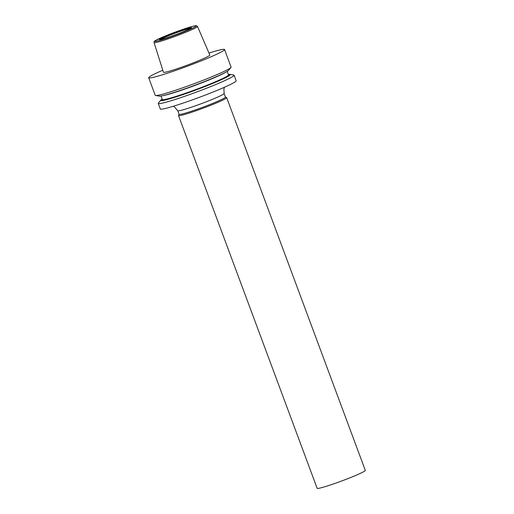 <?xml version="1.0" encoding="UTF-8"?>
<svg xmlns="http://www.w3.org/2000/svg" width="514" height="514" viewBox="0 0 514 514"><rect width="100%" height="100%" fill="white"/><g stroke="black" fill="none" stroke-linecap="round" stroke-linejoin="round"><path stroke-width="0.77" d="M177.741 110.703L179.084 114.307A24.73 1.638 -20.4 0 0 196.502 109.514A24.73 1.638 -20.4 0 0 222.305 99.151A24.73 1.638 -20.4 0 0 225.44 97.069L224.104 93.464A24.73 1.638 159.6 0 1 220.962 95.546A24.73 1.638 159.6 0 1 189.261 107.908A24.73 1.638 159.6 0 1 177.741 110.703L174.195 106.661L173.289 106.263M179.065 114.256L178.531 115.419A25.694 1.703 -20.4 0 0 178.512 115.547A25.694 1.703 -20.4 0 0 196.611 110.561A25.694 1.703 -20.4 0 0 223.423 99.8A25.694 1.703 -20.4 0 0 226.68 97.634A25.694 1.703 -20.4 0 0 226.584 97.544L225.421 97.017M178.512 115.547L317.144 488.3A25.694 1.703 -20.4 0 0 335.237 483.321A25.694 1.703 -20.4 0 0 362.049 472.552A25.694 1.703 -20.4 0 0 365.306 470.387L226.68 97.634M162.128 99.118A37.124 2.461 -20.4 0 0 160.843 100.102L158.389 103.044A40.465 2.679 -20.4 0 0 158.248 103.423L160.31 108.981A40.465 2.679 -20.4 0 0 179.161 104.406A40.465 2.679 -20.4 0 0 217.563 90.188A40.465 2.679 -20.4 0 0 236.17 80.769L234.108 75.217A40.465 2.679 -20.4 0 0 233.748 75.018L229.97 74.395A37.124 2.461 -20.4 0 0 228.351 74.491M158.248 103.423A40.465 2.679 -20.4 0 0 177.099 98.855A40.465 2.679 -20.4 0 0 215.494 84.63A40.465 2.679 -20.4 0 0 234.108 75.217M160.843 100.102A37.124 2.461 -20.4 0 0 178.005 96.259A37.124 2.461 -20.4 0 0 214.923 82.51A37.124 2.461 -20.4 0 0 229.97 74.395M162.797 70.225A40.465 2.679 -20.4 0 0 148.694 77.742L155.228 95.308A40.465 2.679 -20.4 0 0 155.588 95.508L159.359 96.131A37.124 2.461 -20.4 0 0 176.328 91.755A37.124 2.461 -20.4 0 0 228.492 70.418L230.94 67.482A40.465 2.679 -20.4 0 0 231.088 67.096L224.554 49.53A40.465 2.679 -20.4 0 0 208.967 53.058M155.588 95.508A40.465 2.679 -20.4 0 0 174.079 90.734A40.465 2.679 -20.4 0 0 230.94 67.482M148.694 77.742A40.465 2.679 -20.4 0 0 167.545 73.168A40.465 2.679 -20.4 0 0 205.947 58.949A40.465 2.679 -20.4 0 0 224.554 49.53M154.065 42.585L163.439 72.256A24.736 1.638 -20.4 0 0 174.959 69.461A24.736 1.638 -20.4 0 0 198.468 60.755A24.736 1.638 -20.4 0 0 209.808 55.011L197.511 26.426L196.393 25.7C195.436 25.88 196.946 24.91 185.933 28.366L164.602 36.276L154.965 40.869C154.213 41.268 153.911 41.84 154.065 42.585A23.175 1.536 -20.4 0 0 164.865 39.97A23.175 1.536 -20.4 0 0 186.89 31.817A23.175 1.536 -20.4 0 0 197.511 26.426M183.504 29.581A17.071 1.131 -20.4 0 0 167.037 35.684A17.071 1.131 -20.4 0 0 159.481 39.584A17.071 1.131 -20.4 0 0 167.403 37.618A17.071 1.131 -20.4 0 0 191.459 27.692A17.071 1.131 -20.4 0 0 183.504 29.581M190.733 28.302A16.699 1.105 -20.4 0 0 183.549 30.268A16.699 1.105 -20.4 0 0 160.426 39.578M162.283 99.536A35.652 2.364 -20.4 0 0 178.699 95.912A35.652 2.364 -20.4 0 0 214.415 82.593A35.652 2.364 -20.4 0 0 228.505 74.903L227.207 71.401M162.302 99.575L162.276 99.53A35.331 2.339 -20.4 0 0 178.737 95.54A35.331 2.339 -20.4 0 0 212.256 83.12A35.331 2.339 -20.4 0 0 228.505 74.903L228.518 74.948M162.739 95.694A35.331 2.339 -20.4 0 0 177.285 91.633A35.331 2.339 -20.4 0 0 225.652 72.294M165.013 38.82A22.147 1.465 -20.4 0 0 193.405 27.743A22.147 1.465 -20.4 0 0 185.895 28.379A22.147 1.465 -20.4 0 0 157.502 39.456A22.147 1.465 -20.4 0 0 165.013 38.82M162.276 99.53L160.978 96.034M224.104 93.464L223.905 88.8L224.573 87.187"/></g></svg>
